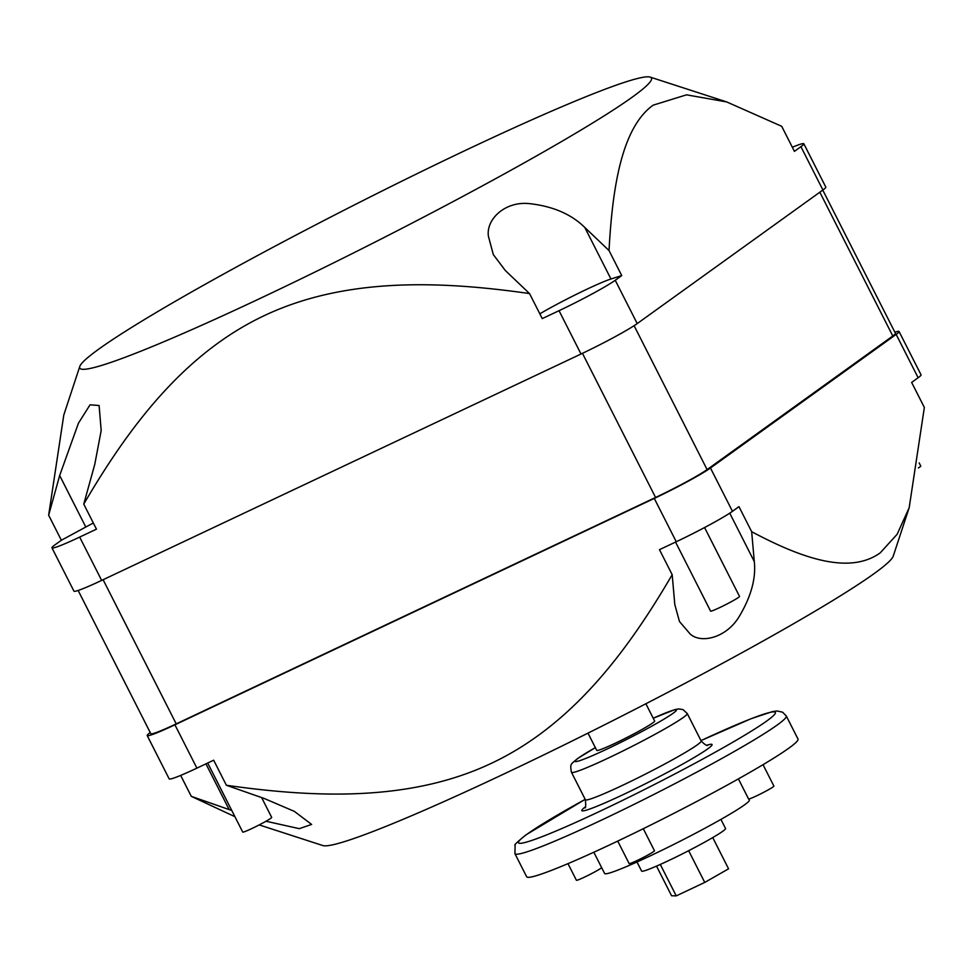 <?xml version="1.0" encoding="UTF-8"?>
<svg xmlns="http://www.w3.org/2000/svg" width="973" height="973" viewBox="0 0 973 973"><rect width="100%" height="100%" fill="white"/><g stroke="black" fill="none" stroke-linecap="round" stroke-linejoin="round"><path stroke-width="1.46" d="M704.574 527.536L739.529 596.425A16.225 1.07 153.1 0 1 738.556 597.386A16.225 1.07 153.1 0 1 722.635 606.179A16.225 1.07 153.1 0 1 710.582 611.105L675.554 542.07M261.615 797.568L271.674 817.393A16.225 1.07 153.1 0 1 270.701 818.354A16.225 1.07 153.1 0 1 254.78 827.135A16.225 1.07 153.1 0 1 242.727 832.073L207.699 763.027M919.169 462.917L920.762 466.043A16.225 1.07 153.1 0 1 919.789 467.016A16.225 1.07 153.1 0 1 918.403 467.94M601.642 867.624A14.206 0.937 153.1 0 1 600.888 868.257A14.206 0.937 153.1 0 1 586.95 875.943A14.206 0.937 153.1 0 1 576.405 880.261L567.977 863.635M763.027 764.681L773.9 786.099A14.206 0.937 153.1 0 1 773.049 786.938A14.206 0.937 153.1 0 1 759.11 794.637A14.206 0.937 153.1 0 1 748.565 798.942L738.398 778.886M643.287 828.704L654.464 850.743A14.206 0.937 153.1 0 1 653.625 851.582A14.206 0.937 153.1 0 1 639.687 859.281A14.206 0.937 153.1 0 1 629.142 863.586L617.721 841.086M636.999 861.993L641.608 871.078A47.057 3.114 -26.9 0 0 676.551 856.775A47.057 3.114 -26.9 0 0 722.732 831.295A47.057 3.114 -26.9 0 0 725.542 828.497L720.932 819.4M593.822 852.226L604.622 873.499A81.148 5.376 -26.9 0 0 664.875 848.833A81.148 5.376 -26.9 0 0 744.491 804.902A81.148 5.376 -26.9 0 0 749.344 800.074L748.796 799.003M585.187 799.332L526.028 834.81C517.295 841.949 513.659 845.391 515.118 845.148L514.924 853.637L526.648 876.746A152.141 10.083 -26.9 0 0 639.638 830.504A152.141 10.083 -26.9 0 0 788.921 748.115A152.141 10.083 -26.9 0 0 798.006 739.079L786.281 715.97L782.572 712.175L777.013 710.971L772.513 711.579L751.12 718.694L700.974 740.599M587.996 733.131L596.753 750.39A32.462 2.153 -26.9 0 0 620.859 740.526A32.462 2.153 -26.9 0 0 652.701 722.951A32.462 2.153 -26.9 0 0 654.647 721.017L645.89 703.759M800.925 146.68A48.686 3.223 -26.9 0 0 803.832 143.785L825.809 187.108A48.686 3.223 153.1 0 1 822.903 190.003L800.925 146.68L794.418 151.362L781.708 126.308L726.673 101.922L686.537 94.831L653.138 105.169C621.796 127.645 612.431 187.193 609.025 250.535L584.809 227.487C571.297 214.157 552.786 206.191 529.288 203.612C504.707 201.046 485.855 219.643 488.422 236.305L493.323 254.61L505.328 270.518L529.543 293.566C439.687 280.698 345.208 277.366 264.401 315.58C183.447 353.698 128.205 428.035 83.751 504.111L94.758 464.425L101.18 430.565L99.112 405.51L90.051 404.817L78.448 423.182L59.669 475.517L48.65 515.204L63.804 414.985L79.774 366.493A320.518 21.236 153.1 0 1 98.93 349.015A320.518 21.236 153.1 0 1 404.038 180.09A320.518 21.236 153.1 0 1 650.183 77.11A320.518 21.236 153.1 0 1 632.304 97.105A320.518 21.236 153.1 0 1 308.465 275.225A320.518 21.236 153.1 0 1 79.774 366.493M894.868 332.207A48.686 3.223 153.1 0 1 899.064 331.513A48.686 3.223 153.1 0 1 896.157 334.408L918.135 377.731L911.64 382.413L924.35 407.468L909.196 507.675L897.142 534.262L880.249 552.834C848.955 575.396 800.341 557.578 751.667 531.696L754.294 561.567C756.118 578.473 751.01 596.923 738.969 616.918C726.272 637.777 701.132 643.956 690.198 634.031L679.47 621.516L674.812 604.586L672.185 574.715C627.585 651.083 572.367 725.116 491.511 763.246C410.667 801.557 315.933 798.055 226.381 785.26L213.671 760.205L196.899 768.135A48.686 3.223 -26.9 0 1 169.168 778.874L147.191 735.552A48.686 3.223 153.1 0 1 150.097 732.657L150.231 732.56M908.964 508.344L893.226 556.167A320.518 21.236 153.1 0 1 874.07 573.644A320.518 21.236 153.1 0 1 568.962 742.569A320.518 21.236 153.1 0 1 322.817 845.549L259.207 824.909M93.335 523.012A48.686 3.223 -26.9 0 0 85.794 527.025L61.36 540.246L54.865 544.929A48.686 3.223 -26.9 0 0 51.946 547.823A48.686 3.223 -26.9 0 0 79.677 537.084L96.461 529.154L83.751 504.111M61.36 540.246L48.65 515.204M896.157 334.408L710.472 468.001A48.686 3.223 153.1 0 1 654.282 498.419L174.921 724.812A48.686 3.223 153.1 0 1 147.191 735.552M822.769 190.1L895.452 333.35A44.624 2.955 153.1 0 1 892.788 336.001L707.103 469.594A44.624 2.955 153.1 0 1 655.583 497.471L176.222 723.876A44.624 2.955 153.1 0 1 150.815 733.715L78.132 590.453M918.135 377.731A48.686 3.223 -26.9 0 0 921.054 374.836L899.064 331.513M672.185 574.715L659.475 549.66L676.259 541.742A48.686 3.223 -26.9 0 0 732.462 511.324L738.957 506.641L751.667 531.696M180.662 775.408L191.292 796.352L234.919 816.688M226.381 785.26L264.242 798.492L294.369 811.385L311.64 824.435L299.295 828.655L266.006 821.236M231.781 810.497L191.292 796.352M822.903 190.003L637.218 323.583A48.686 3.223 153.1 0 1 581.015 354.014L101.654 580.407A48.686 3.223 153.1 0 1 73.936 591.146L51.946 547.823M803.832 143.785A48.686 3.223 -26.9 0 0 792.338 147.251M529.543 293.566L542.253 318.609L559.037 310.691A48.686 3.223 -26.9 0 0 615.24 280.273L621.735 275.59L610.947 278.996A48.686 3.223 -26.9 0 0 539.833 313.841M609.025 250.535L621.735 275.59M712.735 837.595L728.57 868.816L704.744 882.426L676.235 895.89L671.552 895.744L656.52 866.116M676.235 895.89L660.29 864.45M704.744 882.426L688.653 850.694M514.924 853.637A152.141 10.083 -26.9 0 0 627.913 807.395A152.141 10.083 -26.9 0 0 777.196 725.019A152.141 10.083 -26.9 0 0 786.281 715.97M585.199 799.356A144.028 9.548 -26.9 0 0 527.098 834.177A144.028 9.548 -26.9 0 0 600.523 810.983A144.028 9.548 -26.9 0 0 766.785 720.981A144.028 9.548 -26.9 0 0 700.974 740.611M585.211 806.994A73.024 4.841 -26.9 0 0 624.739 793.883A73.024 4.841 -26.9 0 0 707.712 748.882A73.024 4.841 -26.9 0 0 707.14 745.136M584.737 807.639C585.71 808.831 585.928 806.191 585.393 799.733A64.911 4.306 -26.9 0 0 633.593 780.005A64.911 4.306 -26.9 0 0 697.288 744.856A64.911 4.306 -26.9 0 0 701.168 740.988L687.254 713.55L683.01 709.609L678.619 708.916L674.678 709.67L653.236 718.244A56.799 3.77 -26.9 0 1 672.963 713.379A56.799 3.77 -26.9 0 1 607.395 748.869A56.799 3.77 -26.9 0 1 578.436 758.028A56.799 3.77 -26.9 0 1 595.354 747.629L577.366 758.66C571.358 764.364 569.655 763.027 571.467 772.294A64.911 4.306 -26.9 0 0 619.679 752.567A64.911 4.306 -26.9 0 0 683.374 717.417A64.911 4.306 -26.9 0 0 687.254 713.55M729.738 513.16L754.294 561.567M654.282 498.419L676.259 541.742M710.472 468.001L732.462 511.324M174.921 724.812L196.899 768.135M205.948 763.854L229.154 809.585M892.788 336.001L819.838 192.216M707.103 469.594L634.104 325.7M655.583 497.471L582.45 353.333M176.222 723.876L103.102 579.726M581.015 354.014L559.037 310.691M637.218 323.583L615.24 280.273M101.654 580.407L79.677 537.084M85.794 527.025L59.669 475.517M610.947 278.996L584.809 227.487M650.183 77.11L726.673 101.922M585.393 799.733L571.467 772.294M701.168 740.988C705.048 744.868 707.298 746.255 707.943 745.136L707.918 745.136"/></g></svg>
